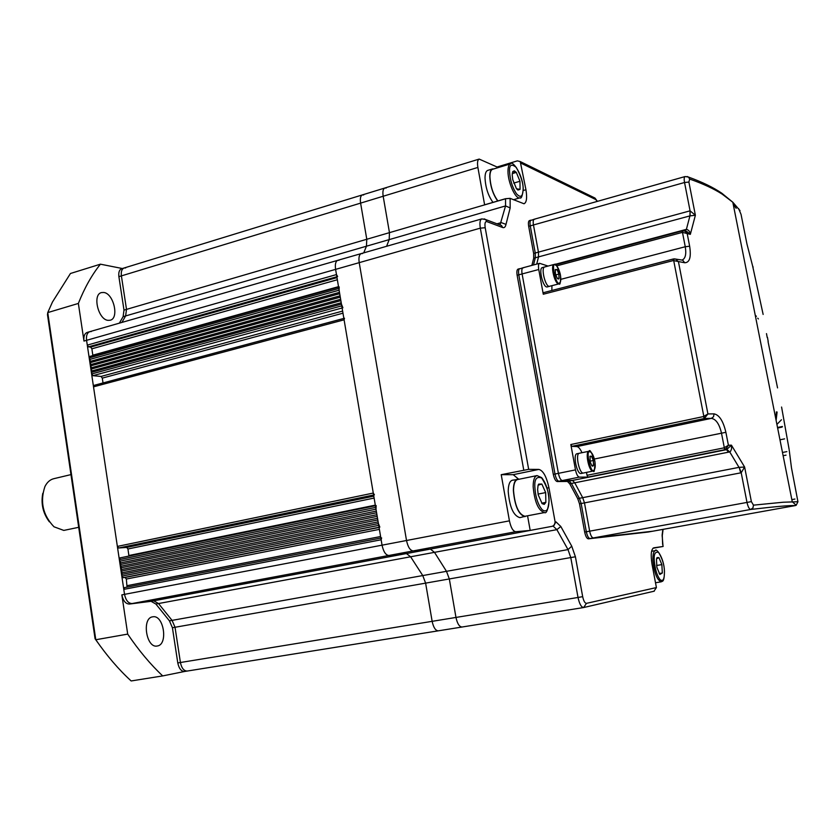 <?xml version="1.0" encoding="UTF-8"?>
<svg xmlns="http://www.w3.org/2000/svg" width="840" height="840" viewBox="0 0 840 840"><rect width="100%" height="100%" fill="white"/><g stroke="black" fill="none" stroke-linecap="round" stroke-linejoin="round"><path stroke-width="1.26" d="M152.849 616.801L152.659 616.823C141.509 618.02 146.307 648.638 157.259 646.002L157.269 646.002C168.389 644.752 163.79 614.554 152.849 616.801M103.814 292.478L101.546 292.572C92.211 294.294 98.144 319.662 108.024 320.344L110.114 320.24C119.395 318.518 113.726 293.517 103.814 292.478M70.455 273.494L100.422 264.18C91.854 274.869 84.504 287.963 78.361 303.44L47.743 312.596L95.792 639.744L127.701 634.106C138.799 650.475 150.465 664.419 162.697 675.917L131.155 680.957C118.766 669.627 106.985 655.893 95.792 639.744L95.067 638.747L47.492 314.738L47.743 312.596L52.448 302.043L70.455 273.494M122.367 268.527L100.422 264.18M184.706 671.454L162.697 675.917M127.701 634.106L121.853 594.867C123.123 600.852 125.643 603.918 129.392 604.054L151.064 601.314L155.873 604.034L169.439 620.844L172.421 627.732L177.786 662.938C178.994 668.609 181.272 671.454 184.653 671.465L187.131 671.066M91.308 331.558L89.891 331.632C87.171 332.682 86.069 335.57 86.573 340.316L124.53 594.352C125.811 600.348 128.321 603.414 132.069 603.55L153.709 600.821L158.508 603.54L172.064 620.382L175.035 627.27L180.422 662.519C181.619 668.188 183.908 671.034 187.268 671.045L187.268 671.045C183.908 671.034 181.619 668.188 180.422 662.519L175.035 627.27L172.064 620.382L158.508 603.54L153.709 600.821L132.069 603.55C128.321 603.414 125.811 600.348 124.53 594.352L123.785 589.375L124.551 587.611L380.856 538.051L124.509 587.622M89.733 331.674L87.297 332.377C84.578 333.428 83.475 336.315 83.979 341.061L78.361 303.44M125.695 267.928L124.183 267.971C121.832 268.916 120.897 271.551 121.391 275.887L126.504 309.382L125.622 315.945L121.884 322.434L125.622 315.945L126.504 309.382L121.391 275.887C120.897 271.551 121.832 268.916 124.183 267.971L362.313 194.922M97.755 642.548L95.067 638.747M124.047 268.012L121.695 268.737C119.333 269.671 118.398 272.318 118.892 276.654L123.995 310.118L123.102 316.669L119.354 323.159M461.916 627.039L438.281 630.829C435.519 630.662 433.482 627.501 432.149 621.337L425.618 583.128L422.762 575.568L410.613 556.784L406.507 553.613L388.836 555.481C385.728 555.146 383.471 551.712 382.053 545.171L381.139 539.763L381.633 537.894M127.029 587.129L126.347 579.033L125.097 577.479L123.07 577.689L121.558 574.476L378.409 523.562L379.848 527.1M121.558 574.476L122.325 572.733L378.126 521.871M122.325 572.733L121.065 571.169L377.811 519.971M121.065 571.169L121.832 569.425L377.528 518.291M121.832 569.425L120.572 567.872L377.202 516.369M120.572 567.872L121.338 566.129L376.919 514.7M121.338 566.129L120.078 564.564L376.593 512.778M120.078 564.564L120.845 562.821L376.32 511.108M120.845 562.821L119.585 561.256L375.995 509.197L376.163 505.575M119.585 561.256L120.036 557.886L375.406 505.733L120.036 557.886M128.951 556.07L127.942 548.982L126.704 547.418L118.629 547.995L117.369 546.42L93.523 386.841L94.111 385.34L343.865 318.444M374.419 494.834L373.275 493.059L344.096 319.82L344.495 318.234M103.016 382.945L102.291 378.116L101.042 376.435L92.873 375.68L91.361 372.372L341.45 304.122L342.899 307.786M91.361 372.372L92.148 370.86L341.229 302.778M92.148 370.86L90.877 369.159L340.862 300.636M90.877 369.159L91.675 367.657L340.641 299.303M91.675 367.657L90.405 365.946L340.284 297.161M90.405 365.946L91.192 364.445L340.053 295.827M91.192 364.445L89.922 362.744L339.696 293.685M89.922 362.744L90.72 361.242L339.476 292.352M90.72 361.242L89.45 359.531L339.108 290.199L339.203 286.923M89.45 359.531L89.995 356.444M92.862 355.593L91.886 348.8L90.615 347.088L88.557 346.836L87.287 345.114L86.573 340.316C86.069 335.57 87.171 332.682 89.891 331.632L337.722 260.348M337.628 276.518L336.473 274.575L335.601 269.377C334.897 264.243 335.643 261.23 337.838 260.305L339.014 260.327M123.102 316.669L366.45 246.204L363.741 252.861L366.45 246.204L366.786 239.264L360.602 203.112C359.94 198.45 360.549 195.709 362.429 194.891L363.678 194.975M500.052 224.868L505.554 205.926L389.183 239.621L386.6 246.288L389.183 239.621L366.45 246.204L366.786 239.264L360.602 203.112C359.94 198.45 360.549 195.709 362.429 194.891L384.794 188.034M510.122 198.345L524.024 203.774C526.606 202.545 527.247 197.862 525.945 189.725L520.233 161.564L517.335 160.871L497.07 167.003L479.178 159.085C477.561 159.821 477.131 162.603 477.887 167.433L484.617 204.813L505.523 198.713L510.122 198.345L510.174 207.931L505.554 205.926L505.533 198.776L389.466 232.649L389.183 239.621L389.466 232.649L383.177 196.245C382.494 191.552 383.072 188.8 384.909 187.992L386.127 188.087M438.386 630.808L438.281 630.829C435.519 630.662 433.482 627.501 432.149 621.337L425.618 583.128L422.762 575.568L410.613 556.784L406.507 553.613L388.836 555.481C385.728 555.146 383.471 551.712 382.053 545.171L335.601 269.377C334.897 264.243 335.643 261.23 337.838 260.305L361.221 253.585M583.548 607.551L462.031 627.018C459.333 626.85 457.317 623.648 455.973 617.442L449.327 578.949L446.481 571.326L434.49 552.352L430.458 549.139L413.207 550.914C410.172 550.557 407.946 547.092 406.518 540.498L359.216 262.647C358.502 257.481 359.205 254.447 361.337 253.554L362.492 253.575M554.841 264.442L686.396 229.362L689.934 215.891L538.514 256.904L536.739 264.086L538.514 256.904L538.45 252.126L533.463 224.973L530.271 225.876C529.736 222.537 529.998 220.626 531.048 220.133C529.998 220.626 529.736 222.537 530.271 225.876L535.248 252.998L530.271 225.876L528.675 226.317L533.642 253.439L533.705 258.206L531.888 265.387M533.705 258.206L535.301 257.775L535.248 252.998L535.301 257.775L533.505 264.957L535.301 257.775L538.514 256.904L538.45 252.126L533.463 224.973C532.938 221.634 533.19 219.723 534.23 219.23L534.786 219.282M652.554 531.237L593.324 537.936C591.812 537.674 590.583 535.416 589.659 531.163L584.472 502.887L582.687 497.658L574.749 482.811L572.45 480.428L562.286 480.543C560.648 480.123 559.356 477.729 558.4 473.34L522.102 273.945L518.794 274.827C518.238 271.257 518.543 269.199 519.708 268.663C518.543 269.199 518.238 271.257 518.794 274.827L554.999 474.033L518.794 274.827L517.135 275.268L553.308 474.38C554.264 478.748 555.566 481.152 557.214 481.562L567.441 481.435L569.751 483.808L577.71 498.624L579.505 503.843L584.672 532.077C585.606 536.33 586.824 538.577 588.347 538.839L648.018 532.056M649.53 531.783L795.228 505.596L652.481 531.258L593.324 537.936C591.812 537.674 590.583 535.416 589.659 531.163L584.472 502.887L582.687 497.658L574.749 482.811L572.45 480.428L562.286 480.543C560.648 480.123 559.356 477.729 558.4 473.34L522.102 273.945C521.545 270.375 521.85 268.317 523.005 267.781L523.53 267.813M570.832 444.518L703.458 416.567L707.921 413.942L704.329 418.499L571.799 446.355L570.832 444.518L575.484 469.886C576.44 474.285 577.731 476.7 579.327 477.131L558.904 481.226C557.256 480.806 555.954 478.411 554.999 474.033C555.954 478.411 557.256 480.806 558.904 481.226L569.111 481.1L557.214 481.562M577.71 498.624L579.369 498.298L581.154 503.528L586.331 531.773C587.265 536.025 588.483 538.283 590.005 538.534L649.457 531.793L590.005 538.534C588.483 538.283 587.265 536.025 586.331 531.773L581.154 503.528L579.369 498.298L739.011 467.366L729.729 451.92L571.41 483.473L569.111 481.1L571.41 483.473L579.369 498.298L571.41 483.473L569.751 483.808M755.223 315.126L756.368 316.312M777.095 412.01L776.118 420.399M776.401 411.894L775.876 419.181M687.11 176.505L688.453 177.061L689.672 179.056L688.895 182.059L695.384 215.261L690.333 234.35L686.962 231.599L685.041 231.158M682.773 230.79L684.841 231.105L687.204 233.636L689.65 246.225C691.32 257.113 689.682 262.626 684.726 262.752L682.689 260.19L681.471 259.98M674.111 258.857L675.581 259.035L678.457 261.765L707.921 413.942L714.053 413.868C719.292 414.887 723.24 421.04 725.886 432.306L728.406 445.263L725.456 449.568L587.969 477.089L587.034 475.304L724.028 447.856L728.406 445.263L731.42 445.158L744.618 467.03L741.206 472.763L579.505 503.843M789.17 449.799L791.469 467.806L797.937 501.732L796.194 505.281L795.228 505.596C790.157 505.281 775.31 506.572 750.677 509.471L752.945 507.938L753.47 505.155L751.38 501.627L744.618 467.03L739.19 467.344L741.206 472.763L746.981 502.352C747.999 506.804 749.227 509.177 750.677 509.471L588.347 538.839M789.054 449.022L781.578 407.043M763.14 314.433L752.619 265.997M752.546 265.703L746.939 243.957L741.048 214.379L738.633 208.646M777.557 387.912L768.054 341.67M767.476 337.407L768.201 341.512M548.069 266.06L539.595 263.319C538.472 263.855 538.188 265.913 538.755 269.504L543.28 294.231L543.501 292.656L673.312 259.014M579.327 477.131L587.969 477.089M776.916 424.399L781.452 419.78M551.933 285.695L551.849 290.483M682.111 260.022C685.419 258.615 686.469 254.184 685.262 246.729L682.469 232.365L556.784 265.839M586.499 472.406L587.034 475.304M571.799 446.355L576.839 446.586L711.344 418.373L704.329 418.499L703.458 416.567M581.962 452.707C580.251 448.844 578.54 446.796 576.839 446.586M725.456 449.568L724.332 447.772L721.455 432.978C719.303 423.938 715.932 419.076 711.344 418.373L713.559 416.735L714.053 413.868M533.463 224.973C532.938 221.634 533.19 219.723 534.23 219.23L685.115 176.547C684.127 177.03 683.928 179.015 684.537 182.501L533.463 224.973M538.755 269.504L522.102 273.945C521.545 270.375 521.85 268.317 523.005 267.781L539.553 263.329M688.895 182.059L684.537 182.501L690.071 210.851L695.384 215.261L689.934 215.891L690.071 210.851L690.102 215.838M685.157 231.178L686.396 229.362C688.716 229.929 690.029 231.588 690.333 234.35L682.469 232.365L682.836 230.759L684.841 231.105M684.726 262.752L673.302 260.568L543.28 294.231M567.441 481.435L726.537 449.663L731.42 445.158L731.577 448.917L730.548 451.311L729.729 451.92L726.999 449.547M740.712 472.878L739.19 467.344M685.135 229.635L684.779 231.073M724.028 447.856L724.868 449.736L726.537 449.663L728.458 452.256M681.965 260.064L674.163 258.836L673.691 260.505L703.836 416.441L705.054 418.257M543.501 292.656L673.397 258.962L673.302 260.568M555.502 264.716L682.238 230.864L682.164 232.417M583.601 472.973L583.453 473.015C579.411 474.317 575.075 453.957 579.243 453.274L579.422 453.243M589.974 461.192L593.345 460.509L593.513 465.245L592.841 466.19L591.864 465.791L593.502 465.255L591.727 465.612M591.864 465.791L590.037 461.548L590.174 456.162L591.528 456.278L593.334 460.467L593.513 465.203M593.334 460.467L591.549 456.32M589.869 456.792L590.174 456.162M591.518 456.288L590.048 456.708M581.207 473.456L581.07 473.498C577.006 474.8 572.67 454.461 576.86 453.768L577.038 453.737M583.485 473.015L583.453 473.015C579.411 474.317 575.075 453.957 579.243 453.274L588.882 451.28C584.766 451.941 589.134 472.364 593.114 471.072L593.418 470.978C594.153 473.13 594.668 470.064 594.972 461.769C591.727 452.403 589.732 448.896 588.987 451.248M549.612 286.304L549.287 286.346C545.275 286.808 540.666 267.351 544.698 266.963L544.992 266.931M558.999 278.439L558.296 279.069L557.288 278.387L559.02 278.397L558.904 274.092L559.02 278.397M557.288 278.387L555.429 273.924L555.324 269.524L557.067 269.598L558.904 274.092M557.067 269.598L555.188 270.102M555.681 274.901L558.904 274.05M558.884 274.008L557.077 269.64M557.046 269.598L555.419 269.588M547.281 286.913L546.956 286.955C542.934 287.417 538.314 267.981 542.367 267.582L544.625 266.973M559.083 283.826L549.287 286.346C545.275 286.808 540.666 267.351 544.698 266.963L554.043 264.464M757.722 318.203L758.404 318.938M538.86 469.413L528.664 469.34L501.218 474.684L509.429 520.842C510.909 527.656 513.019 531.279 515.739 531.72L530.187 530.418L552.352 526.281L554.358 525.073L555.135 521.966L548.929 487.704C546.536 476.658 543.175 470.558 538.86 469.413L513.219 474.673L501.218 474.684M652.942 548.258L663.127 546.462L653.772 547.827C651.126 549.234 650.538 554.726 652.04 564.301L656.408 587.57L653.982 591.234M519.656 268.674L518.07 269.105C516.894 269.651 516.59 271.698 517.135 275.268M530.995 220.143L529.462 220.584C528.402 221.078 528.15 222.989 528.675 226.317M123.995 310.118L389.466 232.649L383.177 196.245C382.494 191.552 383.072 188.8 384.909 187.992L479.073 159.117M462.126 627.008L462.031 627.018C459.333 626.85 457.317 623.648 455.973 617.442L449.327 578.949L446.481 571.326L434.49 552.352L430.458 549.139L413.207 550.914C410.172 550.557 407.946 547.092 406.518 540.498L359.216 262.647C358.502 257.481 359.205 254.447 361.337 253.554L481.73 218.915M531.605 220.185L534.177 219.24M520.233 268.695L522.963 267.792M652.512 531.248L647.945 532.067M530.187 530.418L527.562 515.792M518.658 479.209L513.219 474.673M497.228 167.885L497.07 167.003M656.891 567.304L656.45 559.01L657.038 557.582L658.938 557.613L661.857 564.606L662.329 573.006L659.851 574.476L656.891 567.304M662.329 573.006L659.179 573.531M659.904 574.445L662.288 573.027M658.896 557.645L656.523 558.884M656.565 565.499L661.857 564.606M661.815 564.48L658.99 557.739M662.319 572.849L661.868 564.753M524.937 516.295C518.679 514.447 514.878 505.88 513.524 490.57C513.597 483.998 514.952 480.322 517.577 479.546L537.033 475.587C534.481 476.354 533.19 480.039 533.159 486.644C534.587 502.026 538.356 510.668 544.467 512.558L524.937 516.295M538.24 494.886L537.621 489.594L538.094 485.205L538.671 484.124L541.821 484.029L545.675 492.587L545.853 502.373L544.257 504.368L542.147 503.675L538.24 494.886M545.853 502.373L541.748 503.171M542.22 503.654L545.79 502.394M541.758 484.05L538.167 485.184M538.083 494.078L545.675 492.587M545.611 492.429L541.895 484.176M545.853 502.194L545.685 492.755M526.312 516.033L519.876 517.65C513.461 515.781 509.576 507.045 508.211 491.453C508.294 484.764 509.691 481.016 512.379 480.218L518.91 479.273M525 516.663C518.627 514.784 514.752 506.037 513.366 490.423C513.45 483.725 514.826 479.976 517.493 479.178M497.91 200.928C493.122 194.481 490.455 186.375 489.919 176.621C489.983 172.294 490.886 169.838 492.65 169.271L510.447 163.884M512.768 179.676L512.211 175.025L512.715 171.644L514.311 170.814L516.317 172.41L519.971 181.251L520.055 189.378L517.913 190.04L516.464 188.716L512.768 179.676M516.579 188.79L519.992 189.368M512.715 171.791L512.264 173.765M512.284 173.618L516.317 172.41M516.254 172.4L512.778 171.654M513.712 183.099L519.971 181.251M519.908 181.094L516.38 172.567M520.055 189.231L519.971 181.388M492.975 202.377C488.177 195.741 485.52 187.572 485.016 177.849C485.09 173.439 486.024 170.94 487.83 170.352L492.387 168.977M497.711 200.991C492.933 194.345 490.287 186.155 489.773 176.421C489.825 172.011 490.76 169.512 492.544 168.934L493.71 168.945M49.34 521.798C42.987 513.25 40.803 503.748 42.798 493.29M70.97 474.611L53.844 478.685C50.085 479.598 47.114 482.213 44.93 486.549C39.837 501.732 42.861 515.151 54.002 526.795L63.788 530.418L78.708 527.31M121.853 594.867L509.429 520.842M83.979 341.061L480.322 228.144C479.493 222.799 479.997 219.713 481.824 218.894L485.678 219.555L484.176 218.883M118.892 276.654L477.887 167.433M129.392 604.054L515.739 531.72M151.064 601.314L552.352 526.281M155.873 604.034L556.868 529.652L553.245 526.207L556.017 521.892L560.826 526.512L571.746 546.189L575.411 556.784L582.676 596.652C583.632 601.02 584.892 603.256 586.457 603.361L656.408 587.57M169.439 620.844L568.008 549.601L556.868 529.652L560.826 526.512M172.421 627.732L570.77 557.561L568.008 549.601L571.746 546.189M177.786 662.938L578.025 597.471L570.77 557.561L575.411 556.784M187.394 671.024L438.175 630.84M123.785 589.375L381.139 539.763M127.334 585.627L380.594 536.529M126.347 579.033L379.386 529.368M125.097 577.479L379.071 527.468M123.07 577.689L379.04 527.268M121.811 576.135L378.714 525.357M119.343 559.608L375.69 507.402M128.93 555.513L375.312 505.144M127.942 548.982L374.115 498.068M126.704 547.418L373.8 496.156M118.629 547.995L373.601 495.002M117.369 546.42L373.275 493.059M93.523 386.841L344.096 319.82M102.291 378.116L342.983 313.183M101.042 376.435L342.626 311.084M92.873 375.68L342.101 307.996M91.602 373.979L341.744 305.865M89.208 357.924L338.814 288.467M92.841 355.183L338.51 286.661M91.886 348.8L337.344 279.752M90.615 347.088L336.987 277.599M88.557 346.836L336.84 276.738M87.287 345.114L336.473 274.575M689.587 210.966L533.642 253.439M575.484 469.886L553.308 474.38M751.38 501.627L584.672 532.077M740.04 210.641L732.816 202.241L722.159 194.124C713.905 188.811 703.07 183.782 689.672 179.056M753.47 505.155L783.111 502.236L797.937 501.732M753.144 267.141L752.65 266.133M733.247 204.414L736.176 208.289M555.555 264.736L682.154 230.937M794.934 499.044L791.837 499.611M783.122 455.711L786.02 455.144M782.45 426.479L777.525 427.487M779.972 439.803L784.623 438.869M786.88 451.616L782.481 452.477M560.879 279.332L685.262 246.729L689.65 246.225M594.384 459.007L725.886 432.306M593.744 470.253C590.95 474.548 585.459 449.715 589.659 451.805C591.559 451.878 593.219 454.64 594.625 460.1C595.654 465.675 595.361 469.056 593.744 470.253M593.25 471.03L581.07 473.498M559.188 283.08C556.206 286.094 550.799 261.628 555.156 264.904C557.151 265.587 558.852 268.653 560.249 274.103C561.256 279.531 560.9 282.524 559.188 283.08M554.106 264.442L554.726 264.422C555.587 262.952 557.519 266.606 560.522 275.373C560.626 282.502 560.112 285.338 558.968 283.857L558.716 283.889C554.757 284.33 550.137 264.821 554.106 264.442L554.4 264.422M597.25 201.401L595.78 199.553L521.083 163.222M510.174 207.931L505.995 224.375C505.428 227.021 504.326 228.071 502.667 227.535L486.843 221.603C485.132 221.372 484.586 223.409 485.195 227.724L528.664 469.34M555.135 521.966L556.017 521.892M663.023 546.473L662.13 535.08L662.855 529.389M510.132 198.408L505.523 198.713M505.995 224.375L501.239 222.611L496.986 223.818M523.75 470.043L480.322 228.144L485.195 227.724M586.457 603.361L583.632 607.541C581.291 607.278 579.422 603.928 578.025 597.471L582.676 596.652M662.183 536.456L662.13 535.08M663.075 529.347L662.288 535.615L662.634 544.425M595.78 199.553L595.014 198.072L593.513 197.347M502.667 227.535L501.532 225.53L499.695 224.837M486.843 221.603L485.678 219.555L500.031 224.963M547.019 488.082L548.929 487.704M523.194 190.533L525.945 189.725M654.297 560.784C653.709 554.085 655.169 551.313 658.654 552.457C662.403 558.863 664.314 565.1 664.419 571.179C664.555 579.033 663.138 581.868 660.146 579.705C657.027 575.715 655.074 569.404 654.297 560.784M655.442 550.62C655.462 547.596 663.852 556.238 664.461 571.242C664.272 583.233 662.172 580.808 661.259 581.816C657.111 580.22 654.328 573.143 652.922 560.574C652.712 554.547 653.541 551.229 655.442 550.62L651.588 551.282M534.839 486.906C534.387 479.052 536.687 476.091 541.726 478.023C546.808 486.045 549.234 493.574 549.014 500.608C548.751 509.702 546.494 512.757 542.251 509.786C537.925 504.651 535.458 497.018 534.839 486.906M509.555 171.518C509.187 164.861 511.423 163.485 516.274 167.422C521.115 176.39 523.394 183.719 523.12 189.409C522.795 196.77 520.59 198.23 516.506 193.788C512.379 187.551 510.058 180.128 509.555 171.518M507.99 171.192C508.022 166.856 508.893 164.399 510.594 163.842C512.127 159.695 523.425 175.077 523.194 189.556C522.365 196.182 521.273 198.954 519.918 197.852C515.613 199.616 507.801 182.291 507.99 171.192M520.17 197.768L513.418 199.742M184.653 671.465L462.021 627.029M94.111 385.34L343.854 318.413M89.775 356.454L338.583 287.091M795.249 505.596L796.194 505.281L792.256 501.711L732.816 202.241L721.844 193.242C713.286 187.404 702.156 182.018 688.453 177.061L685.115 176.547M777.63 428.012L782.124 427.098M767.235 337.565L766.49 333.617M576.965 453.747L579.317 453.254M547.218 286.923L549.549 286.314M654.308 591.161L583.632 607.541L462.031 627.018M649.488 531.793L647.986 532.067M597.398 201.359L595.014 198.072L520.233 161.564M663.127 546.462L662.739 544.404M661.259 581.816L655.505 582.76M656.754 558.621L657.038 557.582M544.467 512.558C546.441 513.807 547.985 509.859 549.087 500.714C548.478 490.718 546 483.011 541.632 477.614L537.033 475.587M538.472 485.037L538.671 484.124M517.135 189.126L517.913 190.04"/></g></svg>
